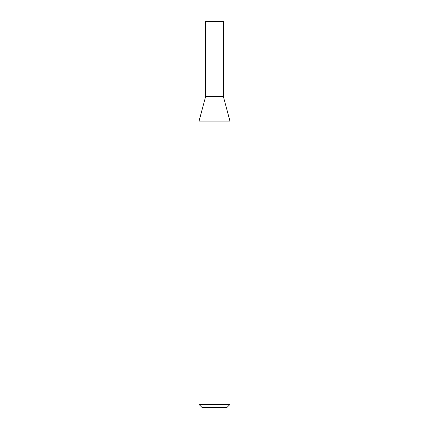 <?xml version="1.0" encoding="UTF-8"?>
<svg xmlns="http://www.w3.org/2000/svg" width="429" height="429" viewBox="0 0 429 429"><rect width="100%" height="100%" fill="white"/><g stroke="black" fill="none" stroke-linecap="round" stroke-linejoin="round"><path stroke-width="0.64" d="M205.62 56.971L205.62 96.568L223.38 96.568L223.38 21.45L205.62 21.45L205.62 56.971L223.38 56.971L205.62 56.971L205.62 21.45M223.38 96.568L229.944 121.064L199.056 121.064L205.62 96.568M229.944 404.461L226.855 407.55L202.145 407.55L199.056 404.461L229.944 404.461L229.944 121.064M199.056 404.461L199.056 121.064"/></g></svg>
